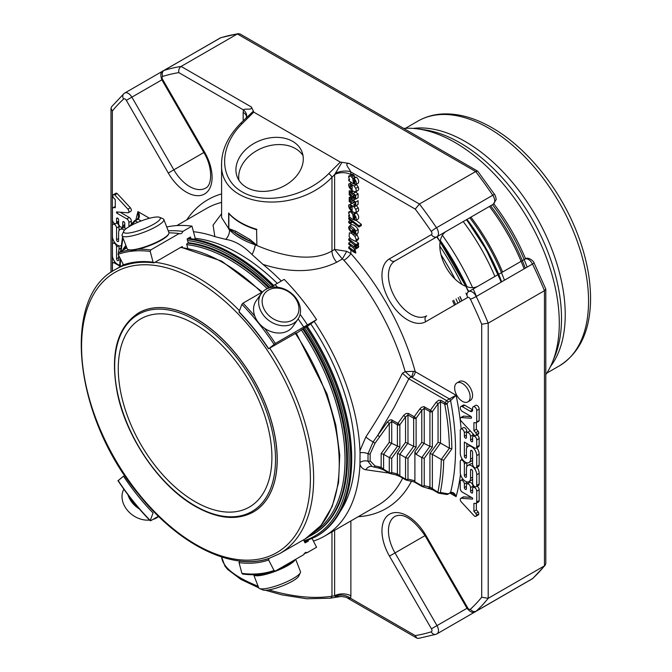 <?xml version="1.0" encoding="UTF-8"?>
<svg xmlns="http://www.w3.org/2000/svg" width="672" height="672" viewBox="0 0 672 672"><rect width="100%" height="100%" fill="white"/><g stroke="black" fill="none" stroke-linecap="round" stroke-linejoin="round"><path stroke-width="1.01" d="M195.09 324.265A108.637 62.723 -120 0 0 140.776 318.889A108.637 62.723 -120 0 0 124.118 405.938A108.637 62.723 -120 0 0 195.09 501.665A108.637 62.723 -120 0 0 249.404 507.049A108.637 62.723 -120 0 0 266.062 419.992A108.637 62.723 -120 0 0 195.09 324.265M397.412 453.583L397.412 473.894L391.726 472.576L391.726 458.329L389.281 457.598L397.412 446.334L397.412 424.78A1.722 1 0 0 0 399.848 424.78L397.933 423.326A1.722 1 120 0 0 397.412 424.78L391.726 421.495L389.281 423.469L374.968 443.285L370.146 453.928L370.146 460.832L374.968 465.914L381.158 467.317L383.594 469.291L383.594 454.314L389.281 457.598L389.281 472.576A1.722 1 120 0 0 389.642 473.365A1.722 1 120 0 0 389.802 473.432A1.722 1.386 -77 0 0 391.726 472.576A1.722 1 180 0 1 389.281 472.576L383.594 469.291A1.722 1 -60 0 0 383.947 470.081L389.642 473.365A1.722 1.722 0 0 0 390.113 473.55L395.808 474.869A1.722 1.386 103 0 0 397.412 473.894L399.848 475.868L399.848 454.314L397.412 453.583L405.544 442.31L405.544 416.892L399.848 424.78L399.848 447.065L389.281 442.31L389.281 423.469L387.366 422.016L389.416 420.21L391.297 419.765L397.933 423.326L403.62 415.439L405.544 416.892L407.98 414.926L413.666 418.211A1.722 1 0 0 0 416.111 418.211L414.187 416.758A1.722 1 120 0 0 413.666 418.211L413.666 446.334L405.544 442.31M403.62 415.439L406.064 413.465L408.5 413.473A1.722 1 -60 0 0 407.98 414.926L407.98 443.05L399.848 454.314L405.544 457.598L413.666 446.334L416.111 447.065L416.111 418.211L421.798 410.323L424.234 408.349L429.929 411.634A1.722 1 -0 0 0 432.365 411.634L430.45 410.18A1.722 1 120 0 0 429.929 411.634L429.929 446.334L421.798 442.31L421.798 410.323L419.882 408.87L421.554 407.282L423.814 406.619L430.45 410.18L436.136 402.293L438.052 403.746L432.365 411.634L432.365 447.065L429.929 446.334L421.798 457.598L416.111 454.314L414.893 451.886L421.798 442.31M414.893 451.886L414.893 480.749L407.98 479.153L407.98 458.329L405.544 457.598L405.544 479.153A1.722 1 120 0 0 405.896 479.942A1.722 1 120 0 0 406.064 480.001A1.722 1.386 -77 0 0 407.98 479.153A1.722 1 180 0 1 405.544 479.153L399.848 475.868A1.722 1 -60 0 0 400.201 476.65L395.808 474.869M438.841 493.206A1.722 1.495 -80.3 0 0 440.311 492.475A1.722 1.176 -168.6 0 1 437.9 492.206L429.929 487.04L424.234 485.722L424.234 458.329L421.798 457.598L421.798 485.722A1.722 1 120 0 0 422.159 486.511A1.722 1 120 0 0 422.318 486.578A1.722 1.386 -77 0 0 424.234 485.722A1.722 1 180 0 1 421.798 485.722L414.666 481.606L414.893 480.749M438.052 442.31L440.496 443.05L440.496 401.78L438.052 403.746L438.052 442.31L429.929 453.583L432.365 454.314L440.496 443.05L449.408 448.199A227.035 131.082 -120 0 0 444.73 404.225L440.496 401.78A1.722 1 -60 0 1 441.017 400.327L445.25 402.772A1.722 1 120 0 0 444.73 404.225A1.722 0.731 -10.8 0 0 447.132 403.864L445.25 402.772L446.494 400.52L448.115 402.074L447.132 403.864A228.766 132.073 -120 0 1 451.861 448.913L443.705 460.219L441.286 459.463L432.365 454.314L432.365 489.006A1.722 1 -60 0 0 432.718 489.796L422.629 486.696A1.722 1.722 0 0 1 422.159 486.511L414.246 481.95L414.666 481.606M441.26 459.446L449.408 448.199M123.682 249.766A1.722 1 -60 0 1 123.992 249.211L123.295 248.951A1.722 1.722 0 0 0 122.968 249.959A1.722 1 -0 0 0 123.001 250.16M438.421 493.055A1.722 1.495 -80.3 0 0 438.824 493.198A1.722 1.722 0 0 1 438.262 492.996A1.722 1 120 0 0 438.421 493.055M449.425 448.207L451.861 448.913M141.162 220.954L138.146 219.215L134.501 221.012L135.307 220.853L137.802 222.298M254.26 228.967C243.701 225.431 235.46 220.534 229.53 214.284L228.858 213.772L228.858 228.589A1.151 0.941 63.2 0 1 229.009 229.043L234.788 232.579A63.512 36.666 -0 0 0 249.035 240.811A1.151 0.664 120 0 0 249.85 239.4L256.284 244.793L234.788 232.579A1.151 0.664 120 0 0 235.595 231.168L228.858 228.589L228.648 228.984L228.648 213.032L231.983 216.686M254.26 228.959L256.88 229.337A64.663 37.33 180 0 1 228.648 213.032L229.009 213.662M256.284 229.404A1.151 0.941 -116.8 0 1 256.595 229.782L256.88 245.288L256.595 229.782L250.757 227.716M392.238 420.042A1.722 1 -60 0 0 391.726 421.495L391.726 443.05L383.594 454.314L381.158 453.583L389.281 442.31M377.748 467.83A1.722 1.386 -77 0 0 378.059 467.956L373.372 466.889A1.722 1.386 -77.4 0 1 373.136 466.813L371.977 466.444L368.021 461.286L368.021 453.676L373.136 441.882L377.748 435.338L379.663 436.792M429.929 453.583L429.929 487.04A1.722 1.386 103 0 1 428.316 488.015M381.158 453.583L381.158 467.317A1.722 1.386 103 0 1 379.546 468.3L378.059 467.956A1.722 1.386 -77 0 0 379.663 466.973M446.552 494.416L448.115 493.811L440.311 492.475A228.766 132.073 -120 0 0 443.705 460.219M449.904 493.063L456.086 496.633L452.693 493.13L450.257 492.862L447.594 494.39L450.576 492.391C453.13 491.971 454.969 493.382 456.086 496.633A233.36 134.736 -120 0 0 460.513 474.331M149.503 218.266L137.953 211.596L138.424 217.325L137.281 219.122A1.722 1 -120 0 1 138.146 219.215C139.885 217.123 139.818 214.578 137.953 211.596A233.36 134.736 -120 0 0 135.912 219.92M121.212 245.616A7.283 4.2 60 0 1 115.609 243.65A7.283 4.2 60 0 1 112.442 236.334L112.442 225.616A2.906 1.68 60 0 1 113.047 224.288A2.906 1.68 60 0 1 115.29 225.07A2.906 1.68 60 0 1 116.558 227.993L116.558 239.711A1.453 0.84 -120 0 0 117.197 241.172A1.453 0.84 -120 0 0 118.314 241.567A1.453 0.84 -120 0 0 118.616 240.895L118.616 232.747A7.274 4.2 60 0 1 120.12 229.421A7.274 4.2 60 0 1 124.438 230.219M119.776 265.054A7.283 4.2 60 0 1 112.442 255.436L112.442 244.558A2.915 1.68 60 0 1 113.047 243.222A2.915 1.68 60 0 1 115.29 244.003A2.915 1.68 60 0 1 116.567 246.935L116.567 258.804A1.453 0.84 -120 0 0 117.197 260.266A1.453 0.84 -120 0 0 118.314 260.66A1.453 0.84 -120 0 0 118.616 259.997L118.616 255.301M112.451 271.328A2.906 1.68 60 0 1 112.442 271.127L112.442 264.222A2.906 1.68 60 0 1 113.047 262.895A2.906 1.68 60 0 1 114.5 263.038L119.759 266.07M118.616 252.689L118.616 251.84A7.274 4.2 60 0 1 120.128 248.514A7.274 4.2 60 0 1 120.901 248.22M125.496 229.194A2.906 1.68 60 0 1 124.79 226.993L124.79 223.457A1.453 0.84 -120 0 0 124.152 221.995A1.453 0.84 -120 0 0 123.035 221.609A1.453 0.84 -120 0 0 122.732 222.272L122.732 225.809A2.906 1.68 60 0 1 122.128 227.136A2.906 1.68 60 0 1 119.885 226.355A2.906 1.68 60 0 1 118.616 223.432L118.616 219.895A1.453 0.84 -120 0 0 117.986 218.434A1.453 0.84 -120 0 0 116.861 218.039A1.453 0.84 -120 0 0 116.558 218.711L116.558 222.239A2.906 1.68 60 0 1 115.954 223.574A2.906 1.68 60 0 1 113.711 222.793A2.906 1.68 60 0 1 112.442 219.87L112.442 209.076A2.948 1.705 60 0 1 113.056 207.732A2.948 1.705 60 0 1 113.702 207.598L115.256 207.715L115.256 199.651L113.375 197.618A2.327 1.344 60 0 1 112.862 195.686A2.327 1.344 60 0 1 113.35 194.687A2.327 1.344 60 0 1 114.752 194.956L127.907 209.152A2.47 1.428 60 0 1 128.394 212.68A2.47 1.428 60 0 1 127.856 212.797L116.558 211.932L116.558 212.965L126.823 218.887A2.948 1.705 60 0 1 128.906 222.499L128.906 226.783M246.532 187.396A34.717 25.687 158.9 0 1 237.208 176.862A34.717 25.687 158.9 0 1 260.366 140.414A34.717 25.687 158.9 0 1 301.997 151.897A34.717 25.687 158.9 0 1 287.129 184.17A34.717 25.687 158.9 0 1 246.532 187.396M221.592 217.56L229.496 229.916C235.62 236.183 244.213 241.139 255.276 244.801C279.88 255.662 311.665 262.937 331.976 250.958L334.614 249.438L334.614 174.611L342.006 162.305L340.309 162.095L253.739 112.115L242.13 123.69A3.452 1.193 45.1 0 0 240.534 123.413C228.035 136.315 221.718 149.747 221.592 163.708C219.064 207.152 294.655 216.418 331.976 177.248A3.452 1.193 -134.9 0 0 328.7 173.67C305.718 196.879 265.121 205.405 242.13 191.864C218.803 178.668 218.803 146.698 242.13 123.69M253.739 112.115L253.378 111.132L240.534 123.413M246.288 117.667A11.5 7.795 10.7 0 0 246.565 116.726L246.565 116.726A11.5 7.795 10.7 0 0 243.398 109.897C244.591 108.066 252.58 110.746 251.395 107.008L181.121 66.436C179.189 67.889 178.416 69.947 178.819 72.618A310.094 179.038 -120 0 0 162.775 76.415A2.528 1.462 -120 0 0 162.607 79.414L126.328 100.355A2.528 1.462 -120 0 0 123.648 99.002A310.094 179.038 -120 0 0 112.342 110.998L112.342 271.404M253.378 111.132L251.395 107.008M476.725 421.949L476.725 410.474A2.915 1.68 -120 0 0 475.457 407.543A2.915 1.68 -120 0 0 473.206 406.762A2.915 1.68 -120 0 0 472.609 407.938L472.609 409.92A3.284 1.898 60 0 1 471.929 411.424A3.284 1.898 60 0 1 470.282 411.264L462.319 406.661A2.906 1.68 -120 0 0 460.866 406.518A2.906 1.68 -120 0 0 460.421 408.853A2.906 1.68 -120 0 0 462.319 411.415L470.702 416.254A1.168 0.672 60 0 1 471.467 417.278A1.168 0.672 60 0 1 471.282 418.211A1.168 0.672 60 0 1 471.03 418.27L461.311 417.53A2.47 1.428 -120 0 0 460.774 417.64A2.47 1.428 -120 0 0 461.177 421.067L474.44 435.38A2.327 1.344 -120 0 0 475.826 435.632A2.327 1.344 -120 0 0 476.305 434.633A2.327 1.344 -120 0 0 475.801 432.692L473.92 430.668L473.92 422.629L475.7 422.764A2.327 1.344 -120 0 0 476.272 422.663A2.327 1.344 -120 0 0 476.725 421.949L479.161 420.538A2.327 1.344 -120 0 1 478.708 421.26L476.272 422.663M450.257 492.862A1.722 1 -120 0 0 450.576 492.391A228.766 132.073 -120 0 0 450.576 400.655L456.086 395.262L449.4 398.908A1.722 1 -120 0 1 450.576 400.655L448.115 402.074M342.006 162.305L349.154 163.447C343.468 163.22 349.784 168.798 350.65 171.822L415.229 209.101L419.42 204.019L475.675 171.545L477.7 171.158L494.575 194.485A4.595 0.47 145.8 0 0 492.761 195.258A7.123 4.116 60 0 1 493.24 204.246L395.018 260.954A4.595 3.755 -120 0 1 389.474 258.846A36.28 20.95 -120 0 0 389.474 300.737A36.28 20.95 -120 0 0 425.754 321.686L467.72 297.452A4.595 3.755 60 0 1 468.67 291.598L524.916 259.123L468.67 291.598A7.123 4.116 -120 0 1 476.221 296.503A4.595 0.47 154.2 0 1 470.392 299.2A2.528 1.462 -120 0 0 467.72 297.452M335.135 173.401A11.5 5.233 171.2 0 1 350.65 171.822L350.876 174.611A11.5 6.636 180 0 0 334.614 174.611L331.976 177.248L331.976 250.958A11.5 6.636 -120 0 0 336.722 262.231C315.47 272.622 290.875 273.336 262.945 264.382A171.402 98.96 60 0 1 281.308 281.047M350.876 520.943L350.876 595.804L350.65 598.332L347.416 598.021C347.735 597.047 338.318 596.106 340.124 596.635L335.135 596.299A11.5 7.795 10.7 0 1 350.65 598.332L415.229 635.611A310.094 179.038 -120 0 0 431.264 631.814A2.528 1.462 -120 0 0 431.441 628.816L436.985 625.615A7.123 4.116 -120 0 1 436.985 633.847L493.24 601.373A7.123 4.116 60 0 0 493.282 601.339M350.876 595.804A11.5 6.636 0 0 0 334.614 595.804L335.135 596.299M331.976 531.854L331.976 596.215A3.452 2.554 81.1 0 1 330.07 598.214L340.124 596.635M470.551 478.296A7.274 4.2 60 0 1 469.048 481.631A7.274 4.2 60 0 1 463.436 479.682A7.274 4.2 60 0 1 460.261 472.357L460.261 461.504A2.906 1.68 60 0 1 460.866 460.169A2.906 1.68 60 0 1 463.109 460.95A2.906 1.68 60 0 1 464.377 463.873L464.377 475.415A1.453 0.84 -120 0 0 465.016 476.868A1.453 0.84 -120 0 0 466.133 477.254A1.453 0.84 -120 0 0 466.427 476.591L466.427 468.77A7.283 4.2 60 0 1 467.939 465.436A7.283 4.2 60 0 1 473.55 467.384A7.283 4.2 60 0 1 476.725 474.718L476.725 485.428A2.906 1.68 60 0 1 476.12 486.755A2.906 1.68 60 0 1 473.878 485.982A2.906 1.68 60 0 1 472.609 483.05L472.609 471.332A1.453 0.84 -120 0 0 471.971 469.871A1.453 0.84 -120 0 0 470.854 469.484A1.453 0.84 -120 0 0 470.551 470.148L470.551 478.296L472.609 477.112M472.601 452.239A1.453 0.84 -120 0 0 471.971 450.778A1.453 0.84 -120 0 0 470.854 450.391A1.453 0.84 -120 0 0 470.551 451.055L470.551 459.203A7.274 4.2 60 0 1 469.048 462.538A7.274 4.2 60 0 1 463.436 460.589A7.274 4.2 60 0 1 460.261 453.264L460.261 430.416A2.906 1.68 60 0 1 460.866 429.089A2.906 1.68 60 0 1 463.109 429.87A2.906 1.68 60 0 1 464.377 432.793L464.377 436.33A1.453 0.84 -120 0 0 465.016 437.791A1.453 0.84 -120 0 0 466.133 438.186A1.453 0.84 -120 0 0 466.435 437.514L466.435 433.986A2.906 1.68 60 0 1 467.04 432.65A2.906 1.68 60 0 1 469.283 433.432A2.906 1.68 60 0 1 470.551 436.355L470.551 439.891A1.453 0.84 -120 0 0 471.19 441.353A1.453 0.84 -120 0 0 472.307 441.748A1.453 0.84 -120 0 0 472.609 441.084L472.609 437.548A2.906 1.68 60 0 1 473.214 436.212A2.906 1.68 60 0 1 475.457 436.993A2.906 1.68 60 0 1 476.725 439.925L476.725 446.821A2.906 1.68 60 0 1 476.12 448.157A2.906 1.68 60 0 1 474.667 448.014L464.377 442.075L464.377 456.179A1.453 0.84 -120 0 0 465.016 457.632A1.453 0.84 -120 0 0 466.124 458.027A1.453 0.84 -120 0 0 466.427 457.363L466.427 449.669A7.283 4.2 60 0 1 467.939 446.334A7.283 4.2 60 0 1 473.55 448.283A7.283 4.2 60 0 1 476.725 455.608L476.725 466.494A2.915 1.68 60 0 1 476.12 467.83A2.915 1.68 60 0 1 473.878 467.048A2.915 1.68 60 0 1 472.601 464.117L472.601 452.239M461.311 498.254L472.609 499.111L472.609 498.078L462.353 492.156A2.948 1.705 60 0 1 460.261 488.544L460.261 481.673A2.906 1.68 60 0 1 460.866 480.346A2.906 1.68 60 0 1 463.109 481.127A2.906 1.68 60 0 1 464.377 484.05L464.377 487.586A1.453 0.84 -120 0 0 465.016 489.048A1.453 0.84 -120 0 0 466.133 489.443A1.453 0.84 -120 0 0 466.435 488.771L466.435 485.243A2.906 1.68 60 0 1 467.04 483.907A2.906 1.68 60 0 1 469.283 484.688A2.906 1.68 60 0 1 470.551 487.62L470.551 491.148A1.453 0.84 -120 0 0 471.19 492.618A1.453 0.84 -120 0 0 472.307 493.004A1.453 0.84 -120 0 0 472.609 492.341L472.609 488.804A2.906 1.68 60 0 1 473.214 487.469A2.906 1.68 60 0 1 475.457 488.25A2.906 1.68 60 0 1 476.725 491.182L476.725 501.967A2.948 1.705 60 0 1 476.112 503.32A2.948 1.705 60 0 1 475.474 503.454L473.92 503.336L473.92 511.392L475.801 513.425A2.327 1.344 60 0 1 476.305 515.357A2.327 1.344 60 0 1 475.818 516.356A2.327 1.344 60 0 1 474.424 516.088L461.269 501.9A2.47 1.428 60 0 1 460.774 498.364A2.47 1.428 60 0 1 461.311 498.254L463.756 496.843A2.47 1.428 -120 0 0 463.21 496.961L460.774 498.364M462.386 383.46A10.945 6.317 60 0 1 469.543 393.112A10.945 6.317 60 0 1 467.863 401.881A10.945 6.317 60 0 1 456.918 395.564A10.945 6.317 60 0 1 456.918 382.922A10.945 6.317 60 0 1 462.386 383.46M351.448 202.02L353.338 200.214L355.673 202.07L355.648 205.834L353.942 205.59L353.858 204.372L354.925 204.532L355.295 203.574L355.018 202.474L353.825 201.642L352.204 203.524L349.238 201.617L349.238 197.45L351.254 197.854L351.338 199.088L349.994 198.769L349.541 199.777L349.86 201.113L351.38 202.07M354.74 202.062L352.204 203.524M352.724 200.374L355.034 199.24M348.743 219.114L348.743 217.921L358.907 225.792L358.907 226.985L348.743 219.114M351.448 195.3L353.338 193.494L355.673 195.342L355.656 199.105L353.942 198.87L353.858 197.652L354.917 197.812L355.295 196.846L355.018 195.745L353.825 194.914L352.204 196.795L349.238 194.897L349.238 190.722L351.254 191.125L351.338 192.368L349.994 192.049L349.541 193.057L349.86 194.393L351.38 195.35M354.74 195.342L352.204 196.795M352.724 193.654L355.782 192.083L358.109 193.939L358.092 197.694L355.648 199.105L358.092 197.694M358.1 244.658L358.705 246.548L358.352 247.447L354.892 248.85L355.849 253.05L353.48 251.983L348.743 248.312L348.743 247.128L355.043 251.622L354.052 248.548L348.743 244.205L348.743 243.012L355.026 247.506L354.539 245.179L348.743 240.106L348.743 238.921L356.101 244.633L356.101 245.818L354.892 244.877L355.992 246.716L355.874 248.884L358.277 247.498M348.743 222.676L348.743 221.332L350.162 222.432L350.162 223.776L348.743 222.676M354.976 233.05L354.875 231.034L350.011 227.38C349.264 228.354 349.734 229.589 351.422 231.092L351.288 232.201L349.247 229.74L348.575 227.497L349.331 226.103C351.674 226.22 353.816 227.842 355.748 230.966L355.614 234.444L353.833 234.083L353.749 232.865L354.85 233.117L355.236 232.378M349.331 226.103L351.767 224.692C354.119 224.818 356.252 226.439 358.193 229.555L358.126 232.999L355.614 234.444M350.137 205.775L350.028 208.001L351.246 209.622L351.12 210.714L349.247 208.295L348.575 205.976L348.936 204.784L350.003 204.406L354.11 206.976L355.757 209.303L356.269 211.369L355.471 212.881L352.111 211.621L352.111 206.48L349.978 205.834M358.159 219.089L355.723 220.492L352.993 219.458L348.743 216.577L348.743 215.384L349.658 215.762L348.575 212.738L349.154 211.529L350.717 211.823L352.758 214.343L353.354 218.518L354.959 219.198L354.01 214.402C356.227 216.661 356.798 218.694 355.723 220.492L358.159 219.089C359.234 217.283 358.663 215.25 356.446 212.999L354.01 214.402M358.159 183.204L355.723 184.615L352.993 183.582L348.743 180.692L348.743 179.5L349.658 179.886L348.575 176.862L349.154 175.652L350.717 175.946L352.758 178.458L353.354 182.641L354.959 183.322L354.01 178.525C356.227 180.776 356.798 182.809 355.723 184.615L358.159 183.204C359.234 181.406 358.663 179.374 356.446 177.114L354.01 178.525M350.137 184.842L350.028 187.076L351.246 188.698L351.12 189.781L349.247 187.362L348.575 185.052L348.936 183.851L350.003 183.473L354.11 186.052L355.757 188.378L356.269 190.445L355.471 191.957L352.111 190.688L352.111 185.556L349.978 184.901M351.532 233.285L354.9 236.258L356.269 239.786L355.463 241.357L350.725 238.879L349.112 236.544L349.364 232.84L351.532 233.285L353.976 231.874L354.69 232.319M351.691 231.487L350.977 231.907M229.009 229.043L228.648 228.984A64.663 37.33 -0 0 0 229.496 229.916A11.5 8.938 -49.2 0 1 225.767 239.375C234.52 240.677 243.272 245.734 252.042 254.545L262.945 264.382M256.284 244.793L256.88 245.288A64.663 37.33 -0 0 1 255.276 244.801A11.5 3.721 -67.2 0 1 252.042 254.545M346.752 251.32L342.317 258.997L334.614 249.438L346.752 251.32L350.876 253.579A6.896 1.898 -41.7 0 1 343.913 260.282L342.317 258.997L336.722 262.231M446.494 400.52L408.475 378.596L411.239 377A4.595 1.613 105.3 0 0 413.196 371.33L405.166 371.658L411.239 377L449.4 398.908L446.552 400.554M411.961 377.294A4.595 2.654 -60 0 0 415.212 371.666L413.196 371.33M334.614 530.326L334.614 595.804L331.976 596.215C313.883 598.987 292.832 596.887 268.808 589.915M258.115 586.253C234.864 576.912 222.692 567.151 221.592 556.954L224.994 566.219L227.758 569.512L240.811 579.356L258.72 587.815M124.328 93.349A4.595 3.721 47.6 0 0 123.799 93.736L111.527 106.84L110.989 108.352L112.342 110.998M246.532 116.878A11.5 6.636 0 0 0 243.172 112.426L243.398 109.897L178.819 72.618M118.994 230.723L118.994 226.59A2.906 1.68 -120 0 0 116.928 223.012M124.9 227.808A7.274 4.2 -120 0 0 122.564 228.01L120.12 229.421M119.003 249.808L119.003 245.834M127.907 209.152L130.343 207.74L117.188 193.553A2.327 1.344 -120 0 0 115.786 193.276L113.35 194.687M114.752 194.956L117.188 193.553M115.954 223.574L118.398 222.163A2.906 1.68 -120 0 0 118.616 221.995M122.128 227.136L124.572 225.733A2.906 1.68 -120 0 0 124.79 225.557M131.342 224.238L131.342 221.096A2.948 1.705 -120 0 0 129.259 217.484L120.12 212.201M116.558 212.965L118.138 212.058M128.394 212.68L130.83 211.277A2.47 1.428 -120 0 0 130.343 207.74M162.775 76.415A4.595 3.721 72.4 0 1 164.035 70.417A314.698 181.692 -120 0 1 181.121 66.436L237.376 33.961L239.954 33.894L477.7 171.158M425.754 535.189A36.28 20.95 -120 0 0 389.474 514.24A36.28 20.95 -120 0 0 389.474 556.13L425.023 535.609C413.272 519.019 403.276 512.602 395.018 516.348A31.685 18.295 -120 0 0 395.018 552.93L436.985 625.615L467.72 607.874L425.754 535.189L425.023 535.609L466.99 608.294C470.543 612.419 473.483 613.469 475.793 611.436A7.123 4.116 -120 0 0 476.221 611.134A314.698 181.692 -120 0 0 488.208 598.324L544.463 565.849L545.807 563.648L545.807 289.128L534.038 262.844A4.595 0.47 154.2 0 1 532.468 264.029A314.698 181.692 60 0 1 544.463 290.682L545.807 289.128M481.706 597.232L488.208 598.324L488.208 323.156L544.463 290.682L544.463 565.849A314.698 181.692 60 0 1 532.468 578.651A7.123 4.116 60 0 1 532.048 578.962L532.997 578.264A4.595 3.721 -132.4 0 1 532.468 578.651L476.221 611.134A4.595 3.721 -132.4 0 1 470.392 609.227A310.094 179.038 -120 0 0 481.706 597.232L481.706 324.248A310.094 179.038 -120 0 0 470.392 299.2M476.725 410.474L479.161 409.063A2.915 1.68 -120 0 0 477.893 406.132A2.915 1.68 -120 0 0 475.65 405.35L473.206 406.762M462.319 406.661L464.764 405.258L472.609 409.786M464.764 405.258A2.906 1.68 -120 0 0 463.302 405.115L460.866 406.518M461.311 417.53L463.756 416.119L471.164 416.682M463.756 416.119A2.47 1.428 -120 0 0 463.21 416.228L460.774 417.64M475.826 435.632L478.262 434.23A2.327 1.344 -120 0 0 478.741 433.222A2.327 1.344 -120 0 0 478.237 431.29L475.801 432.692M476.305 434.633L478.741 433.222M473.92 430.668L476.364 429.265L478.237 431.29M476.364 422.612L476.364 429.265M479.161 409.063L479.161 420.538M534.038 262.844C534.282 261.794 528.024 255.956 524.916 259.123L524.916 259.123A7.123 4.116 60 0 1 532.468 264.029L476.221 296.503A314.698 181.692 -120 0 1 488.208 323.156L481.706 324.248M431.264 631.814A4.595 3.721 -107.6 0 0 435.91 634.318L436.985 633.847A7.123 4.116 -120 0 1 436.506 634.057A4.595 3.721 -107.6 0 1 435.91 634.318L418.421 638.4L416.85 638.106L415.229 635.611M305.836 326.802A167.546 96.734 60 0 1 316.008 536.617L316.991 536.054A167.546 96.734 -120 0 0 351.691 459.354A167.546 96.734 -120 0 0 306.81 326.239M273.79 285.852A167.546 96.734 -120 0 0 233.218 254.15A167.546 96.734 -120 0 0 233.209 254.15A167.546 96.734 -120 0 0 188.017 238.4M408.475 378.596L402.41 373.246L405.166 371.658A171.402 98.96 -120 0 0 343.913 260.282M374.968 443.285L373.136 441.882A6.896 1.243 32.6 0 1 365.87 436.926C379.739 415.792 391.919 394.565 402.41 373.246M389.155 473.088L365.87 469.77C363.073 469.283 361.099 467.51 359.957 464.444A171.402 98.96 60 0 1 324.601 536.105A171.402 98.96 60 0 1 313.404 541.069M372.002 466.452A6.896 5.804 -78.7 0 0 365.87 469.77M351.691 459.354L351.691 458.422A166.396 96.071 -120 0 0 307.045 326.105M273.949 285.726A166.396 96.071 -120 0 0 234.024 254.621L233.218 254.15M193.46 231.697A171.402 98.96 60 0 1 214.864 236.62L213.058 225.137L221.592 213.746M214.864 236.62L225.767 239.375M314.227 321.518A171.402 98.96 60 0 1 359.957 450.677L365.87 436.926M370.146 453.928A1.722 0.706 11.5 0 1 368.021 453.676A6.896 2.713 9.6 0 0 360.058 452.752L359.957 464.444M359.957 450.677L360.058 452.752M370.146 460.832A1.722 1.218 -14.9 0 1 368.021 461.286A6.896 4.99 -12.8 0 0 360.058 462.487M195.157 238.316A164.102 94.744 60 0 1 238.904 253.68A164.102 94.744 60 0 1 277.276 283.374M310.909 324.164A164.102 94.744 60 0 1 340.15 511.585M307.264 326.432L316.571 319.645A172.435 99.557 60 0 0 284.206 279.376L271.37 286.784A172.435 99.557 60 0 1 271.891 287.322M194.628 239.333L195.115 237.913L191.974 226.128A172.435 99.557 60 0 0 166.74 226.993M188.135 242.676A164.102 94.744 60 0 1 231.428 257.998A164.102 94.744 60 0 1 269.8 287.692M303.458 328.532A164.102 94.744 60 0 1 313.471 534.106L312.665 534.576A164.102 94.744 60 0 1 308.91 536.55L312.665 534.576A164.102 94.744 60 0 0 302.694 329.07L307.18 326.298M187.757 248.304L186.614 244.028L188.227 243.029L187.135 238.913L190.462 236.989L190.932 238.753M296.444 333.32L302.694 329.07M476.12 486.755L478.556 485.352A2.906 1.68 -120 0 0 479.161 484.016L479.161 473.306A7.283 4.2 -120 0 0 477.053 467.292M472.601 463.806A7.283 4.2 -120 0 0 470.375 464.033L467.939 465.436M466.822 466.729L466.822 462.764M469.048 481.631L471.484 480.22A7.274 4.2 -120 0 0 472.609 478.918M476.12 467.83L478.556 466.418A2.915 1.68 -120 0 0 479.161 465.083L479.161 454.205A7.283 4.2 -120 0 0 476.759 447.787M466.822 447.628L466.822 443.478M476.12 448.157L478.556 446.746A2.906 1.68 -120 0 0 479.161 445.418L479.161 438.514A2.906 1.68 -120 0 0 477.053 434.918M472.987 436.388L472.987 434.952A2.906 1.68 -120 0 0 472.651 433.44M470.593 431.222A2.906 1.68 -120 0 0 469.476 431.239L467.04 432.65M466.822 432.827L466.822 431.39A2.906 1.68 -120 0 0 465.545 428.459A2.906 1.68 -120 0 0 463.302 427.678L460.866 429.089M469.048 462.538L471.484 461.126A7.274 4.2 -120 0 0 472.601 459.833M471.484 497.431L463.756 496.843M475.818 516.356L478.262 514.954A2.327 1.344 -120 0 0 478.741 513.946A2.327 1.344 -120 0 0 478.237 512.014L476.356 509.989L476.356 503.177M476.305 515.357L478.741 513.946M475.801 513.425L478.237 512.014M473.92 511.392L476.356 509.989M476.112 503.32L478.548 501.908A2.948 1.705 -120 0 0 479.161 500.556L479.161 489.77A2.906 1.68 -120 0 0 477.086 486.2M472.987 487.645L472.987 486.209A2.906 1.68 -120 0 0 471.719 483.277A2.906 1.68 -120 0 0 469.476 482.504L467.04 483.907M466.822 484.084L466.822 482.647A2.906 1.68 -120 0 0 466.712 481.824M467.863 401.881L470.299 400.47A10.945 6.317 -120 0 0 471.979 391.7A10.945 6.317 -120 0 0 464.822 382.057A10.945 6.317 -120 0 0 459.354 381.511L456.918 382.922M354.707 202.079L352.338 203.448M353.858 204.372L355.295 203.54M358.092 204.422L355.648 205.834L358.092 204.422L358.109 200.659L355.673 202.07M352.867 200.29L354.766 199.198M349.86 201.113L352.296 199.71L352.002 198.71M351.338 199.088L353.774 197.686L353.254 196.199M351.254 197.854L353.699 196.442M358.907 226.985L361.343 225.582L361.343 224.389L356.068 220.298M358.907 225.792L361.343 224.389M348.743 217.921L350.02 217.182M354.707 195.359L352.338 196.72M353.858 197.652L355.295 196.82M355.16 192.242L352.867 193.57M349.86 194.393L352.296 192.982L352.002 191.982M351.338 192.368L353.094 191.352M351.254 191.125L352.111 190.638M348.743 243.012L350.876 241.769M348.743 247.128L350.902 245.876M356.101 245.818L358.546 244.406L358.546 243.222L355.832 241.122M356.101 244.633L358.546 243.222M348.743 238.921L350.095 238.14M350.162 223.776L352.598 222.104M350.162 222.432L351.8 221.483M348.743 221.332L350.381 220.382M351.288 232.201L353.732 230.798L353.858 229.706L351.422 231.092M353.749 232.865L355.211 232.025M354.11 206.976L356.555 205.565L358.193 207.9L358.705 209.958L358.067 211.403L355.622 212.806M351.095 212.066L351.103 210.697L352.111 210.143M351.246 209.622L352.111 209.118M348.743 215.384L349.272 215.074M353.354 218.518L355.152 217.484M355.202 212.948L355.379 213.612M348.743 179.5L349.272 179.197M353.354 182.641L355.152 181.6M351.095 176.19L351.59 174.241L353.153 174.535L355.379 177.727M351.019 175.476L348.575 176.896M354.11 186.052L356.555 184.64L358.193 186.967L358.705 189.034L358.067 190.47L355.622 191.881M351.12 189.781L352.111 189.21M351.246 188.698L352.111 188.194M356.546 233.906L358.705 238.409L357.899 239.954L355.463 241.357M352.741 231.37L353.976 231.874M477.977 286.222A31.685 18.295 60 0 1 446.342 267.792A31.685 18.295 60 0 1 446.393 231.294L395.018 260.954A31.685 18.295 -120 0 0 395.018 297.536A31.685 18.295 -120 0 0 426.703 315.823L426.703 315.823A4.595 3.755 60 0 0 425.754 321.686M446.359 231.311L493.24 204.246L496.028 199.752C496.709 199.357 494.558 193.645 494.575 194.485M452.642 300.846A176.425 101.858 60 0 1 454.49 305.088M266.633 313.102A19.664 15.506 -144.9 0 1 277.066 288.086A19.664 15.506 -144.9 0 1 297.923 314.034A19.664 15.506 -144.9 0 1 266.633 313.102M295.252 559.566A22.378 4.729 -21.2 0 1 280.535 569.184A22.378 4.729 -21.2 0 1 258.661 575.702A22.378 4.729 -21.2 0 1 253.655 574.736L258.712 587.79A22.378 4.729 -21.2 0 0 259.577 588.554L262.962 589.949A19.664 4.158 -21.2 0 0 266.633 590.201A19.664 4.158 -21.2 0 0 285.776 584.497A19.664 4.158 -21.2 0 0 298.763 576.064L300.317 572.746A22.378 4.729 -21.2 0 0 300.443 571.603L295.68 559.314M128.083 233.108A19.664 4.158 158.8 0 1 123.766 231.193A19.664 4.158 158.8 0 1 140.49 221.206A19.664 4.158 158.8 0 1 159.566 217.3A19.664 4.158 158.8 0 1 150.923 225.683A19.664 4.158 158.8 0 1 128.083 233.108M263.752 315.58A22.378 17.648 -144.9 0 1 261.274 293.572A22.378 17.648 -144.9 0 1 289.733 292.001A22.378 17.648 -144.9 0 1 297.889 319.309A22.378 17.648 -144.9 0 1 263.752 315.58M259.577 588.554A22.378 4.729 -21.2 0 0 263.752 588.832A22.378 4.729 -21.2 0 0 285.541 582.347A22.378 4.729 -21.2 0 0 300.317 572.746M123.858 489.191A22.378 17.648 35.1 0 0 127.126 509.947A22.378 17.648 35.1 0 0 149.528 520.069M152.972 519.422A22.378 17.648 35.1 0 0 158.668 516.474M159.566 217.3L162.952 218.702A22.378 4.729 158.8 0 1 163.817 219.458A22.378 4.729 158.8 0 1 151.057 229.236A22.378 4.729 158.8 0 1 127.126 236.695A22.378 4.729 158.8 0 1 122.086 235.654A22.378 4.729 158.8 0 1 122.212 234.511L123.766 231.193M297.889 319.309L292.799 326.558A22.378 17.648 -144.9 0 1 258.661 322.82A22.378 17.648 -144.9 0 1 256.175 300.812L261.274 293.572M127.94 494.752A22.378 17.648 35.1 0 0 132.216 502.706A22.378 17.648 35.1 0 0 139.448 509.023M163.817 219.458L168.907 232.588A22.378 4.729 158.8 0 1 168.79 233.73A22.378 4.729 158.8 0 1 154.006 243.34A22.378 4.729 158.8 0 1 132.216 249.824A22.378 4.729 158.8 0 1 128.041 249.539A22.378 4.729 158.8 0 1 127.176 248.783L122.086 235.654M254.89 574.711A21.806 4.612 -21.2 0 0 258.863 574.946A21.806 4.612 -21.2 0 0 266.364 573.502M278.032 569.512A21.806 4.612 -21.2 0 0 293.597 560.524M129.595 496.919A21.806 17.195 35.1 0 0 132.829 502.177A21.806 17.195 35.1 0 0 137.449 506.68M138.533 312.942L138.457 312.992C116.81 327.373 109.813 354.287 117.466 393.708C126.647 438.262 160.045 486.629 195.325 506.369C217.694 518.944 237.031 520.817 253.352 512.005A114.895 66.335 -120 0 0 253.352 379.327A114.895 66.335 -120 0 0 138.457 312.992A114.895 66.335 60 0 1 138.533 312.942A114.895 66.335 60 0 1 253.436 379.285A114.895 66.335 60 0 1 253.436 511.955A114.895 66.335 60 0 1 253.394 511.98M168.79 233.73L168.454 234.436A21.806 4.612 158.8 0 1 154.056 243.793A21.806 4.612 158.8 0 1 132.829 250.11A21.806 4.612 158.8 0 1 128.764 249.841L128.041 249.539M296.218 332.984L268.926 348.575L275.36 343.434L316.571 319.645M298.15 318.931A172.435 99.557 60 0 1 303.736 327.054M254.814 316.142A172.435 99.557 -120 0 0 242.995 303.173L262.819 291.724M269.556 287.834L271.37 286.784M242.558 574.039C254.386 575.56 265.28 574.585 275.226 571.108L303.736 554.669L305.491 552.401L307.457 552.518A172.435 99.557 60 0 1 304.114 553.585M150.763 520.691L150.226 520.439L150.763 520.691L158.441 516.264M182.465 247.43L182.23 246.557L180.508 247.489L154.182 262.752L153.09 262.181L150.226 251.437L150.763 249.925L179.147 233.545L179.894 233.789M168.974 232.848A172.435 99.557 60 0 1 179.147 233.545C180.743 234.184 181.986 233.47 182.86 231.395L191.974 226.128M129.486 250.051A172.435 99.557 -120 0 0 118.398 252.815L126.848 247.934M275.36 571.049L274.025 570.494L268.64 559.986L268.926 558.491L269.69 558.13L266.994 559.012C230.11 570.419 177.618 543.53 138.608 494.332C74.054 417.329 60.673 297.234 115.559 269.396A164.102 94.744 60 0 1 124.11 265.398M118.398 252.815L118.104 254.31L123.488 264.827L124.698 265.432C133.493 262.382 143.178 261.517 153.754 262.844L154.182 262.752M168.227 230.815A172.435 99.557 60 0 1 182.86 231.395M118.104 480.48A171.284 98.893 -120 0 0 150.226 520.439L153.09 513.005A159.449 92.056 -120 0 1 123.488 476.179L118.398 480.43M242.995 573.938L241.903 573.367L239.039 562.624L239.795 560.986M307.457 552.518L316.571 547.26L312.161 538.65M303.517 539.851L305.08 542.909L308.414 540.985A162.893 94.046 60 0 1 304.685 542.144M308.414 540.985L308.112 540.406M242.995 303.173L241.903 304.366L239.039 311.8L239.568 312.052M268.926 348.575L268.64 348.625A159.449 92.056 -120 0 0 239.039 311.8M275.092 284.642A172.435 99.557 60 0 1 277.603 287.255M300.098 314.336A172.435 99.557 60 0 1 307.457 324.904M441 254.705A188.353 108.746 60 0 1 455.104 279.132M439.832 246.187A188.353 108.746 60 0 1 461.899 284.399M461.773 300.888A184.33 106.428 -120 0 0 459.908 296.654M461.891 300.821A183.758 106.092 -120 0 0 460.026 296.587M465.948 293.168A183.414 105.89 60 0 1 467.065 295.672M440.353 240.542A183.296 105.823 60 0 1 467.04 286.768M442.378 235.301A183.296 105.823 60 0 1 472.601 287.641M473.533 289.724A183.296 105.823 60 0 1 476.414 296.394M463.218 221.584A150.251 86.747 60 0 1 494.894 276.452M470.904 217.14A147.319 85.05 60 0 1 502.58 272.017M524.126 268.842A147.319 85.05 -120 0 0 489.434 206.447M525.294 268.17A142.834 82.463 -120 0 0 490.636 205.75M403.654 128.411A147.546 85.184 60 0 1 417.732 128.898A147.546 85.184 60 0 1 454.961 142.456A147.546 85.184 60 0 1 552.426 362.183A147.546 85.184 60 0 1 545.807 374.623M303.022 155.652A34.717 25.687 -21.1 0 0 263.147 147.622A34.717 25.687 -21.1 0 0 238.963 180.331M391.726 458.329L399.848 447.065M407.98 458.329L416.111 447.065M416.111 454.314L424.234 443.05L424.234 408.349A1.722 1 -60 0 1 424.754 406.896M424.234 458.329L432.365 447.065M123.01 238.031A227.035 131.082 -120 0 0 121.178 251.21M120.557 259.09A227.035 131.082 -120 0 0 120.263 266.675M432.886 489.863A1.722 1 -60 0 1 432.718 489.796L438.262 492.996A1.722 1 120 0 1 437.9 492.206A227.035 131.082 -120 0 0 441.286 459.463M124.32 249.396L126.176 246.196M131.183 225.473L135.358 220.886M249.85 239.4L235.595 231.168M436.136 402.293L438.572 400.319L441.017 400.327M419.882 408.87L414.187 416.758L408.5 413.473M387.366 422.016L377.748 435.338L394.288 407.106L408.836 378.781M384.115 470.148A1.722 1 -60 0 1 383.947 470.081L379.546 468.3M400.084 476.557L396.068 474.894M400.369 476.717A1.722 1 -60 0 1 400.201 476.65L405.896 479.942A1.722 1.722 0 0 0 406.375 480.127L414.263 481.95M432.6 489.703L428.585 488.04M383.821 469.988L379.806 468.325M340.309 162.095L328.7 173.67M371.969 466.435L373.372 466.889A1.722 1.386 -77.4 0 0 374.968 465.914M163.565 70.627L220.895 37.682A4.595 3.721 72.4 0 0 220.29 37.943L164.035 70.417A7.123 4.116 -120 0 0 163.565 70.627C160.642 71.627 160.087 74.693 161.876 79.834L203.843 152.519L173.846 169.84L131.88 97.154A7.123 4.116 -120 0 0 124.757 93.038L123.799 93.736A4.595 3.721 47.6 0 0 123.648 99.002M243.172 120.784L243.172 112.426M116.558 239.711L118.616 238.526M116.558 227.993L118.994 226.59M116.567 246.935L118.65 245.734M114.5 263.038L115.399 262.517M116.567 258.804L118.616 257.62M113.702 207.598L115.256 206.699M116.558 222.239L118.616 221.054M116.558 218.711L117.592 218.114M122.732 225.809L124.79 224.616M122.732 222.272L123.757 221.676M128.906 222.499L131.342 221.096M126.823 218.887L129.259 217.484M349.154 163.447L419.42 204.019A314.698 181.692 -120 0 1 436.506 227.732A4.595 0.47 145.8 0 0 431.264 231.428A310.094 179.038 -120 0 0 415.229 209.101M219.811 38.153A7.123 4.116 60 0 1 220.29 37.943A314.698 181.692 60 0 1 237.376 33.961L475.675 171.545A314.698 181.692 60 0 1 492.761 195.258L436.506 227.732A7.123 4.116 -120 0 1 436.985 236.72A4.595 3.755 -120 0 1 431.441 234.62A2.528 1.462 -120 0 0 431.264 231.428M470.282 411.264L472.609 409.92M471.03 418.27L471.458 418.018M461.79 459.64A233.36 134.736 -120 0 0 461.84 458.464M461.126 428.938A233.36 134.736 -120 0 0 456.086 395.262L415.212 371.666A178.298 102.942 -120 0 0 350.876 253.579L350.876 249.967M350.876 225.212L350.876 223.364M350.876 211.352L350.876 210.496M350.876 203.893L350.876 203.314M350.876 182.969L350.876 181.919M350.876 175.468L350.876 174.611M187.144 238.98A167.546 96.734 60 0 1 232.235 254.713A167.546 96.734 60 0 1 272.874 286.474M221.592 202.406A171.402 98.96 -120 0 0 206.447 208.496L176.845 225.582M221.592 193.914A178.298 102.942 -120 0 0 186.766 219.853M358.168 516.726A178.298 102.942 -120 0 0 411.449 481.303M324.601 536.105L377.849 505.369A171.402 98.96 -120 0 0 402.704 478.094M187.58 240.593A166.396 96.071 60 0 1 231.428 256.124A166.396 96.071 60 0 1 271.076 286.961M304.508 327.701A166.396 96.071 60 0 1 304.013 540.826M186.791 244.658A162.952 94.08 60 0 1 229.799 259.879A162.952 94.08 60 0 1 267.221 288.7M301.308 329.893A162.952 94.08 60 0 1 315.252 531.518M187.9 243.214A164.102 94.744 60 0 1 230.614 258.468A164.102 94.744 60 0 1 268.867 288.053M470.551 470.148L471.584 469.552M476.725 485.428L479.161 484.016M476.725 474.718L479.161 473.306M464.377 475.415L466.427 474.23M464.377 463.873L466.477 462.664M476.725 466.494L479.161 465.083M476.725 455.608L479.161 454.205M464.377 456.179L466.427 454.994M476.725 446.821L479.161 445.418M476.725 439.925L479.161 438.514M470.551 439.891L472.609 438.707M470.551 436.355L472.987 434.952M464.377 436.33L466.435 435.137M464.377 432.793L466.822 431.39M470.551 459.203L472.601 458.018M470.551 451.055L471.576 450.458M476.725 501.967L479.161 500.556M476.725 491.182L479.161 489.77M470.551 491.148L472.609 489.964M470.551 487.62L472.987 486.209M464.377 487.586L466.435 486.402M464.377 484.05L466.822 482.647M349.238 197.45L350.801 196.552L349.238 197.45M353.195 202.373L354.329 201.718M351.12 197.77L353.556 196.367M351.674 189.319L351.019 189.697M353.195 195.644L354.329 194.989M355.673 195.342L358.109 193.939M351.12 191.05L352.111 190.478M353.707 246.868L355.026 246.112M353.606 250.9L355.001 250.093M355.992 246.716L358.428 245.305M355.774 234.352L358.058 233.033M355.748 230.966L358.193 229.555M355.757 209.303L358.193 207.9M350.003 204.406L351.464 203.557M350.028 208.001L352.111 206.8M353.195 217.787L354.9 216.804M353.086 216.35L354.127 215.754M352.758 214.343L355.16 212.957M351.952 212.89L353.052 212.251M353.195 181.902L354.9 180.919M353.086 180.474L354.127 179.878M352.758 178.458L355.194 177.055M351.952 177.005L354.388 175.602M355.757 188.378L358.193 186.967M350.003 183.473L351.649 182.524M350.028 187.076L352.111 185.867M354.9 236.258L357.336 234.847M126.328 100.355L168.294 173.04A36.28 20.95 -120 0 0 204.574 193.99A36.28 20.95 -120 0 0 204.574 152.099L162.607 79.414M204.574 152.099L203.843 152.519C213.318 167.958 211.915 185.884 205.523 188.126A31.685 18.295 -120 0 1 173.846 169.84L168.294 173.04M467.72 607.874A2.528 1.462 -120 0 0 470.392 609.227M389.474 556.13L431.441 628.816M431.441 234.62L389.474 258.846M460.102 301.854A184.909 106.756 -120 0 0 458.228 297.62M457.892 303.122A183.095 105.714 -120 0 0 456.028 298.897M353.531 176.098A183.095 105.714 -120 0 0 351.162 174.678M195.09 505.84A113.753 65.671 -120 0 0 264.743 406.745A113.753 65.671 -120 0 0 125.429 326.315A113.753 65.671 -120 0 0 195.09 505.84M138.776 493.836A161.801 93.416 60 0 1 138.776 265.012A161.801 93.416 60 0 1 310.397 478.506A161.801 93.416 60 0 1 138.776 493.836M275.36 343.434A172.435 99.557 -120 0 0 264.617 328.322M295.294 333.346A164.102 94.744 60 0 1 305.264 538.843L279.661 553.627A164.102 94.744 60 0 0 269.69 348.13M150.763 249.925A172.435 99.557 -120 0 0 137.861 249.27M180.508 247.489A164.102 94.744 60 0 1 261.593 292.438M154.904 262.273A164.102 94.744 60 0 1 239.459 310.699M153.09 262.181A159.449 92.056 -120 0 0 123.488 264.827L115.559 269.396M150.226 251.437A171.284 98.893 -120 0 0 118.104 254.31M239.568 561.112A158.298 91.392 -120 0 0 268.926 558.491M239.039 562.624A159.449 92.056 -120 0 0 268.64 559.986M241.903 573.367A171.284 98.893 -120 0 0 274.025 570.494M274.025 344.324A171.284 98.893 -120 0 0 241.903 304.366M455.574 304.466A177.752 102.623 -120 0 0 453.718 300.224M436.699 236.888A183.414 105.89 60 0 1 468.392 291.774M466.418 219.736A148.016 85.453 60 0 1 501.11 282.131M501.64 281.828A142.834 82.463 -120 0 0 466.981 219.408M504.462 280.199A145.135 83.79 -120 0 0 469.778 217.787M527.142 267.103A146.395 84.521 -120 0 0 492.458 204.7M525.563 258.804A147.546 85.184 -120 0 0 493.836 203.851M552.426 362.183L554.845 356.278A143.262 82.715 -120 0 0 460.211 142.926A143.262 82.715 -120 0 0 424.066 129.755L417.732 128.898M413.129 128.411A141.338 81.606 60 0 1 465.284 141.565A141.338 81.606 60 0 1 552.468 250.874A141.338 81.606 60 0 1 550.544 366.416M488.62 128.1A141.338 81.606 60 0 1 580.952 252.647A141.338 81.606 60 0 1 559.289 365.904C579.062 353.531 589.47 332.346 590.52 302.35C591.058 280.493 586.597 257.393 577.139 233.041C560.095 188.891 526.806 147.504 492.064 127.756C475.138 117.978 458.825 113.375 443.125 113.946C433.927 114.366 425.527 116.752 417.95 121.094A141.338 81.606 60 0 1 488.62 128.1M122.968 265.112L122.968 263.81M119.75 266.582L120.061 258.132M120.557 251.572L122.564 236.872M125.866 245.389L123.295 248.951M134.568 220.702L129.226 226.582M137.281 219.122L134.627 220.66M446.897 494.525L438.824 493.198M246.187 117.827L246.565 116.726M330.07 598.214L306.709 598.76L281.98 594.888L265.558 590.268M110.989 108.352L110.989 272.336M113.047 224.288L114.517 223.44M113.047 243.222L114.559 242.348M113.047 262.895L114.845 261.853M120.128 248.514L120.926 248.052M113.056 207.732L115.256 206.464M220.895 37.682L238.375 33.6M545.278 565.16L532.997 578.264M347.416 598.021L416.85 638.106M221.592 217.619L221.592 163.708M316.008 536.617L304.45 541.682M460.866 460.169L462.386 459.295M467.939 446.334L469.854 445.234M473.214 436.212L474.541 435.448M473.214 487.469L474.684 486.62M460.866 480.346L462.958 479.136M355.228 198.92L352.792 200.332M349.541 199.735L350.977 198.904L349.549 199.769M351.053 198.937L349.549 199.811M350.96 198.895L349.541 199.71M355.228 192.2L352.792 193.603M350.96 192.167L349.549 193.04M351.053 192.217L349.549 193.091M356.269 248.002L358.705 246.54M351.019 211.369L348.575 212.772M351.019 211.411L348.575 212.822M351.019 211.268L348.575 212.68M348.575 212.856L351.011 211.445M351.019 175.526L348.575 176.938M351.019 175.384L348.575 176.795M348.575 176.971L351.011 175.568M358.705 238.409L356.269 239.812M358.705 238.35L356.269 239.761M358.705 238.468L356.269 239.87M124.757 93.038L163.498 70.669M475.793 611.436L532.048 578.962M305.264 538.843L320.964 525.512L332.203 506.486L338.537 482.681L339.738 455.154L335.815 425.082L326.945 393.758L296.142 332.867M262.382 291.976L221.668 261.106L181.028 247.254M269.413 558.256L279.661 553.627M150.226 520.783C138.508 508.763 127.756 495.382 117.961 480.64M239.03 312.136C249.715 323.123 259.535 335.336 268.489 348.785M437.119 236.645L468.804 291.522M466.586 219.635L486.184 249.673L501.278 282.038M546.806 373.111L559.289 365.904M405.468 128.302L417.95 121.094"/></g></svg>

